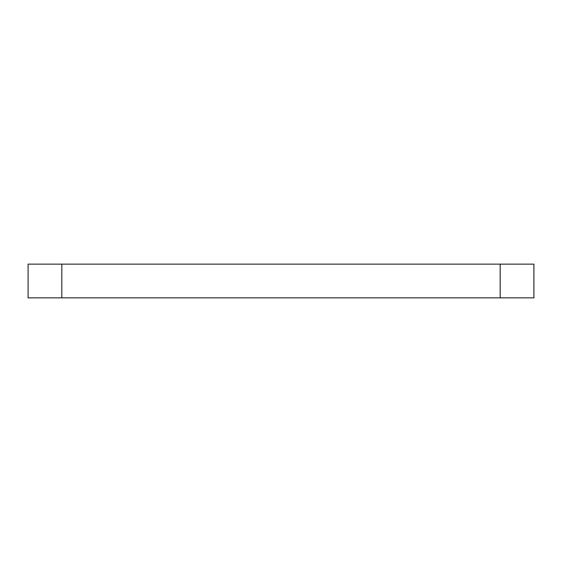 <?xml version="1.0" encoding="UTF-8"?>
<svg xmlns="http://www.w3.org/2000/svg" width="562" height="562" viewBox="0 0 562 562"><rect width="100%" height="100%" fill="white"/><g stroke="black" fill="none" stroke-linecap="round" stroke-linejoin="round"><path stroke-width="0.84" d="M500.18 297.86L500.18 264.14L533.9 264.14L533.9 297.86L28.1 297.86L28.1 264.14L61.82 264.14L61.82 297.86M500.18 264.14L61.82 264.14"/></g></svg>
